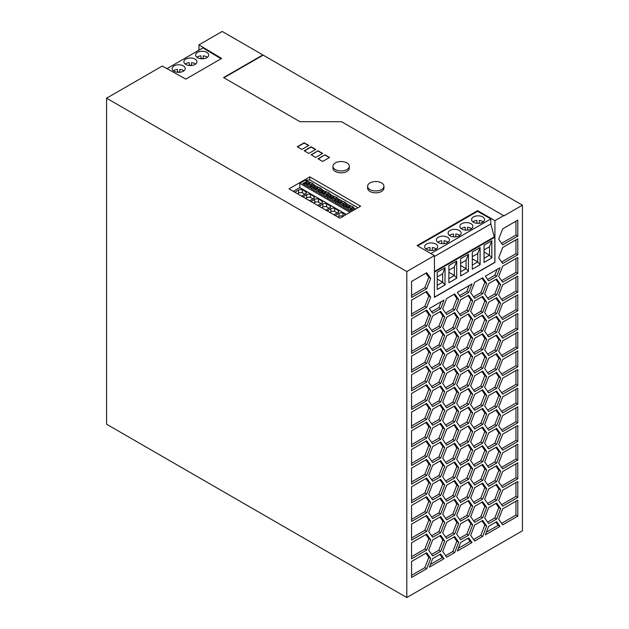 <?xml version="1.0" encoding="UTF-8"?>
<svg xmlns="http://www.w3.org/2000/svg" width="629" height="629" viewBox="0 0 629 629"><rect width="100%" height="100%" fill="white"/><g stroke="black" fill="none" stroke-linecap="round" stroke-linejoin="round"><path stroke-width="0.94" d="M406.806 597.55L406.806 271.539L106.576 98.195L106.576 424.213L406.806 597.55L522.424 530.805L522.424 205.188L503.947 215.857L341.563 121.704L299.994 121.704L223.578 77.587L262.843 54.92L522.424 205.188M166.984 68.64L202.9 47.906L221.07 58.764M336.68 198.088L337.23 197.663L334.023 196.39L334.023 198.85M327.222 210.919L330.917 208.686A3.176 1.832 180 0 1 334.675 208.396L338.26 210.463A3.176 1.832 180 0 1 338.654 211.352A3.176 1.832 180 0 1 337.749 212.633L333.873 214.764M453.485 233.996L453.485 236.858L453.485 233.996A6.534 3.774 0 0 0 450.01 235.042A6.534 3.774 0 0 0 449.428 235.427M459.249 235.812A6.534 3.774 0 0 0 461.159 233.147A6.534 3.774 0 0 0 457.126 229.664A6.534 3.774 0 0 0 450.01 230.481A6.534 3.774 0 0 0 448.1 233.147A6.534 3.774 0 0 0 452.125 236.63A6.534 3.774 0 0 0 459.249 235.812M459.83 235.427A6.534 3.774 0 0 0 455.773 233.996L455.773 236.858M343.277 207.106L344.543 206.375L351.289 210.267M343.041 203.82A1.958 1.132 180 0 1 341.531 202.719A1.958 1.132 180 0 1 341.61 202.404L341.61 201.445L340.737 201.948L338.488 200.651L339.802 199.888L341.901 201.099L341.901 203.371M341.61 202.404L340.431 203.081L340.737 201.948M183.888 70.833A6.534 3.774 0 0 0 179.808 69.394L179.808 72.264M476.947 220.449L476.947 223.311L476.947 220.449A6.534 3.774 0 0 0 473.472 221.494A6.534 3.774 0 0 0 472.89 221.88M482.71 222.265A6.534 3.774 0 0 0 484.629 219.6A6.534 3.774 0 0 0 480.595 216.117A6.534 3.774 0 0 0 473.472 216.934A6.534 3.774 0 0 0 471.561 219.6A6.534 3.774 0 0 0 475.595 223.083A6.534 3.774 0 0 0 482.71 222.265M483.292 221.88A6.534 3.774 0 0 0 479.235 220.449L479.235 223.311M465.216 227.218L465.216 230.088L465.216 227.218A6.534 3.774 0 0 0 461.741 228.272A6.534 3.774 0 0 0 461.159 228.657M470.979 229.042A6.534 3.774 0 0 0 472.89 226.369A6.534 3.774 0 0 0 468.864 222.886A6.534 3.774 0 0 0 461.741 223.704A6.534 3.774 0 0 0 459.83 226.369A6.534 3.774 0 0 0 463.864 229.852A6.534 3.774 0 0 0 470.979 229.042M471.561 228.657A6.534 3.774 0 0 0 467.504 227.218L467.504 230.088M438.279 237.251A6.534 3.774 0 0 0 436.361 239.916A6.534 3.774 0 0 0 440.394 243.399A6.534 3.774 0 0 0 447.518 242.582A6.534 3.774 0 0 0 449.428 239.916A6.534 3.774 0 0 0 445.395 236.433A6.534 3.774 0 0 0 438.279 237.251M441.755 240.765L441.755 243.635L441.755 240.765A6.534 3.774 0 0 0 438.279 241.819A6.534 3.774 0 0 0 437.698 242.204M430.024 247.543L430.024 250.405L430.024 247.543A6.534 3.774 0 0 0 426.548 248.589A6.534 3.774 0 0 0 425.967 248.974M435.787 249.359A6.534 3.774 0 0 0 437.698 246.694A6.534 3.774 0 0 0 433.664 243.211A6.534 3.774 0 0 0 426.548 244.028A6.534 3.774 0 0 0 424.63 246.694A6.534 3.774 0 0 0 428.664 250.177A6.534 3.774 0 0 0 435.787 249.359M436.369 248.974A6.534 3.774 0 0 0 432.304 247.543L432.304 250.405M448.1 242.204A6.534 3.774 0 0 0 444.043 240.765L444.043 243.635M355.464 209.174L352.845 207.256L353.396 206.996L346.241 203.851L346.901 203.827L344.763 202.593L345.313 202.326L342.105 201.06L342.105 203.513M350.188 205.722L350.188 208.183M334.023 196.39L330.076 194.518L330.736 194.487L328.597 193.26L329.148 192.993L321.993 189.848L322.653 189.824L320.515 188.59L321.065 188.33L313.91 185.185L314.571 185.154L312.432 183.92L312.983 183.66L305.246 180.185L309.814 180.004L357.901 207.767M325.94 191.727L325.94 194.18M342.105 201.06L336.68 197.923M338.158 199.181L333.85 201.665L326.923 197.671L331.231 195.179M223.924 77.784L262.843 55.321M312.802 185.822L310.828 184.682L311.701 184.179A1.958 1.132 180 0 0 312.298 184.014L314.303 185.17M309.562 182.434A1.958 1.132 180 0 0 309.279 182.772L309.279 183.739L308.1 184.415L308.407 183.283L306.15 181.978L307.463 181.223L309.562 182.434L309.562 184.706M310.702 185.146A1.958 1.132 180 0 1 309.201 184.045A1.958 1.132 180 0 1 309.279 183.739M459.618 500.928L466.836 496.761L470.838 486.445L467.905 482.278M468.684 497.822L460.68 502.445L456.685 496.753L460.68 486.445L468.684 481.822L472.686 487.514L468.684 497.822L466.836 496.761M472.686 487.514L470.838 486.445M445.623 555.674L452.841 551.507L456.843 541.199L453.91 537.024M446.684 541.192L454.688 536.568L458.69 542.261L454.688 552.577L446.684 557.192L442.69 551.499L446.684 541.192M454.688 552.577L452.841 551.507M458.69 542.261L456.843 541.199M459.618 444.923L466.836 440.756L470.838 430.448L467.905 426.273M468.684 441.825L460.68 446.441L456.685 440.748L460.68 430.44L468.684 425.825L472.686 431.51L468.684 441.825L466.836 440.756M472.686 431.51L470.838 430.448M501.612 411.35L515.953 403.063L515.953 389.194M517.801 404.132L502.673 412.868L498.671 407.175L502.673 396.868L517.801 388.132L517.801 404.132L515.953 403.063M459.618 332.922L466.836 328.755L470.838 318.439L467.905 314.272M472.686 319.508L468.684 329.816L460.68 334.439L456.685 328.747L460.68 318.439L468.684 313.816L472.686 319.508L470.838 318.439M468.684 329.816L466.836 328.755M431.628 535.751L438.845 531.584L442.847 521.276L439.915 517.101M444.695 522.345L440.693 532.653L432.689 537.268L428.695 531.584L432.689 521.268L440.693 516.653L444.695 522.345L442.847 521.276M440.693 532.653L438.845 531.584M459.618 295.583L466.828 291.416L469.1 285.574M468.676 292.485L460.687 297.1L457.354 292.359L472.009 283.891L468.676 292.485L466.828 291.416M431.628 367.745L438.845 363.578L442.847 353.27L439.915 349.095M440.693 364.647L432.689 369.262L428.695 363.57L432.689 353.262L440.693 348.647L444.695 354.339L440.693 364.647L438.845 363.578M444.695 354.339L442.847 353.27M473.613 446.173L480.831 442.006L484.833 431.698L481.9 427.523M482.679 443.075L474.683 447.699L470.681 442.006L474.683 431.691L482.679 427.075L486.681 432.768L482.679 443.075L480.831 442.006M486.681 432.768L484.833 431.698M501.612 336.68L515.953 328.393L515.953 314.524M502.673 322.197L517.801 313.462L517.801 329.462L502.673 338.198L498.671 332.505L502.673 322.197M517.801 329.462L515.953 328.393M501.612 262.01L515.953 253.723L515.953 239.861M502.673 247.527L517.801 238.792L517.801 254.792L502.673 263.527L498.671 257.835L502.673 247.527M517.801 254.792L515.953 253.723M411.563 537.999L424.842 530.333L428.844 520.026L425.912 515.851M430.692 521.095L426.69 531.403L411.563 540.138L411.563 524.13L426.69 515.403L430.692 521.095L428.844 520.026M426.69 531.403L424.842 530.333M445.623 537.009L452.841 532.842L456.843 522.526L453.91 518.359M458.69 523.595L454.688 533.903L446.684 538.526L442.69 532.834L446.684 522.526L454.688 517.903L458.69 523.595L456.843 522.526M454.688 533.903L452.841 532.842M411.563 295.323L424.842 287.657L428.844 277.35L425.912 273.175M426.69 288.727L411.563 297.462L411.563 281.454L426.69 272.727L430.692 278.419L426.69 288.727L424.842 287.657M430.692 278.419L428.844 277.35M501.612 523.352L515.953 515.072L515.953 501.203M517.801 516.134L502.673 524.869L498.671 519.177L502.673 508.869L517.801 500.134L517.801 516.134L515.953 515.072M411.563 369.994L424.842 362.328L428.844 352.02L425.912 347.845M426.69 363.397L411.563 372.124L411.563 356.124L426.69 347.397L430.692 353.081L426.69 363.397L424.842 362.328M430.692 353.081L428.844 352.02M431.628 442.415L438.845 438.248L442.847 427.94L439.915 423.765M440.693 439.317L432.689 443.932L428.695 438.24L432.689 427.932L440.693 423.317L444.695 429.002L440.693 439.317L438.845 438.248M444.695 429.002L442.847 427.94M411.563 482.003L424.842 474.329L428.844 464.021L425.912 459.846M426.69 475.398L411.563 484.133L411.563 468.133L426.69 459.398L430.692 465.09L426.69 475.398L424.842 474.329M430.692 465.09L428.844 464.021M445.623 481.004L452.841 476.837L456.843 466.529L453.91 462.354M454.688 477.906L446.684 482.522L442.69 476.829L446.684 466.521L454.688 461.906L458.69 467.591L454.688 477.906L452.841 476.837M458.69 467.591L456.843 466.529M411.563 332.662L424.842 324.996L428.844 314.681L425.912 310.514M426.69 326.058L411.563 334.793L411.563 318.793L426.69 310.058L430.692 315.75L426.69 326.058L424.842 324.996M430.692 315.75L428.844 314.681M487.609 503.436L494.826 499.269L498.828 488.953L495.896 484.778M496.674 500.33L488.678 504.953L484.676 499.261L488.678 488.953L496.674 484.33L500.676 490.022L496.674 500.33L494.826 499.269M500.676 490.022L498.828 488.953M473.613 352.838L480.831 348.67L484.833 338.363L481.9 334.188M486.681 339.432L482.679 349.74L474.683 354.355L470.681 348.67L474.683 338.355L482.679 333.74L486.681 339.432L484.833 338.363M482.679 349.74L480.831 348.67M445.623 369.003L452.841 364.836L456.843 354.52L453.91 350.353M458.69 355.589L454.688 365.897L446.684 370.52L442.69 364.828L446.684 354.52L454.688 349.897L458.69 355.589L456.843 354.52M454.688 365.897L452.841 364.836M411.563 463.329L424.842 455.663L428.844 445.356L425.912 441.181M430.692 446.425L426.69 456.733L411.563 465.468L411.563 449.468L426.69 440.732L430.692 446.425L428.844 445.356M426.69 456.733L424.842 455.663M473.613 390.177L480.831 386.009L484.833 375.694L481.9 371.527M486.681 376.763L482.679 387.071L474.683 391.694L470.681 386.002L474.683 375.694L482.679 371.071L486.681 376.763L484.833 375.694M482.679 387.071L480.831 386.009M431.628 330.414L438.845 326.247L442.847 315.931L439.915 311.764M432.689 315.931L440.693 311.308L444.695 317L440.693 327.308L432.689 331.931L428.695 326.239L432.689 315.931M440.693 327.308L438.845 326.247M444.695 317L442.847 315.931M501.612 430.016L515.953 421.729L515.953 407.867M517.801 422.798L502.673 431.533L498.671 425.841L502.673 415.533L517.801 406.798L517.801 422.798L515.953 421.729M487.609 298.091L494.826 293.924L498.828 283.616L495.896 279.441M500.676 284.678L496.674 294.993L488.678 299.608L484.676 293.916L488.678 283.608L496.674 278.993L500.676 284.678L498.828 283.616M496.674 294.993L494.826 293.924M431.628 498.42L438.845 494.252L442.847 483.937L439.915 479.77M440.693 495.314L432.689 499.937L428.695 494.245L432.689 483.937L440.693 479.314L444.695 485.006L440.693 495.314L438.845 494.252M444.695 485.006L442.847 483.937M411.563 519.334L424.842 511.668L428.844 501.36L425.912 497.185M430.692 502.422L426.69 512.737L411.563 521.465L411.563 505.464L426.69 496.729L430.692 502.422L428.844 501.36M426.69 512.737L424.842 511.668M431.628 479.754L438.845 475.587L442.847 465.271L439.915 461.096M432.689 465.271L440.693 460.648L444.695 466.341L440.693 476.648L432.689 481.271L428.695 475.579L432.689 465.271M440.693 476.648L438.845 475.587M444.695 466.341L442.847 465.271M473.613 408.842L480.831 404.675L484.833 394.367L481.9 390.192M486.681 395.429L482.679 405.744L474.683 410.36L470.681 404.667L474.683 394.359L482.679 389.744L486.681 395.429L484.833 394.367M482.679 405.744L480.831 404.675M431.628 386.41L438.845 382.243L442.847 371.936L439.915 367.761M444.695 373.005L440.693 383.313L432.689 387.928L428.695 382.243L432.689 371.928L440.693 367.312L444.695 373.005L442.847 371.936M440.693 383.313L438.845 382.243M459.618 407.592L466.836 403.417L470.838 393.109L467.905 388.934M472.686 394.179L468.684 404.486L460.68 409.109L456.685 403.417L460.68 393.109L468.684 388.486L472.686 394.179L470.838 393.109M468.684 404.486L466.836 403.417M411.563 407.333L424.842 399.659L428.844 389.351L425.912 385.176M430.692 390.42L426.69 400.728L411.563 409.463L411.563 393.463L426.69 384.728L430.692 390.42L428.844 389.351M426.69 400.728L424.842 399.659M411.563 313.989L424.842 306.323L428.844 296.015L425.912 291.84M426.69 307.392L411.563 316.128L411.563 300.127L426.69 291.392L430.692 297.085L426.69 307.392L424.842 306.323M430.692 297.085L428.844 296.015M445.623 518.343L452.841 514.168L456.843 503.86L453.91 499.685M454.688 515.237L446.684 519.861L442.69 514.168L446.684 503.853L454.688 499.237L458.69 504.93L454.688 515.237L452.841 514.168M458.69 504.93L456.843 503.86M459.618 370.253L466.836 366.086L470.838 355.778L467.905 351.603M472.686 356.84L468.684 367.155L460.68 371.77L456.685 366.078L460.68 355.77L468.684 351.155L472.686 356.84L470.838 355.778M468.684 367.155L466.836 366.086M473.613 464.847L480.831 460.68L484.833 450.364L481.9 446.197M486.681 451.433L482.679 461.741L474.683 466.364L470.681 460.672L474.683 450.364L482.679 445.741L486.681 451.433L484.833 450.364M482.679 461.741L480.831 460.68M501.612 355.346L515.953 347.059L515.953 333.197M517.801 348.128L502.673 356.863L498.671 351.171L502.673 340.863L517.801 332.128L517.801 348.128L515.953 347.059M445.623 443.673L452.841 439.498L456.843 429.19L453.91 425.015M446.684 429.19L454.688 424.567L458.69 430.26L454.688 440.567L446.684 445.19L442.69 439.498L446.684 429.19M454.688 440.567L452.841 439.498M458.69 430.26L456.843 429.19M473.613 371.511L480.831 367.336L484.833 357.028L481.9 352.853M486.681 358.098L482.679 368.405L474.683 373.028L470.681 367.336L474.683 357.028L482.679 352.405L486.681 358.098L484.833 357.028M482.679 368.405L480.831 367.336M445.623 499.67L452.841 495.503L456.843 485.195L453.91 481.02M458.69 486.264L454.688 496.572L446.684 501.187L442.69 495.503L446.684 485.187L454.688 480.572L458.69 486.264L456.843 485.195M454.688 496.572L452.841 495.503M445.623 462.339L452.841 458.171L456.843 447.856L453.91 443.689M454.688 459.233L446.684 463.856L442.69 458.164L446.684 447.856L454.688 443.233L458.69 448.925L454.688 459.233L452.841 458.171M458.69 448.925L456.843 447.856M487.609 522.101L494.826 517.934L498.828 507.619L495.896 503.452M496.674 518.996L488.678 523.619L484.676 517.926L488.678 507.619L496.674 502.996L500.676 508.688L496.674 518.996L494.826 517.934M500.676 508.688L498.828 507.619M501.612 374.011L515.953 365.732L515.953 351.863M517.801 366.793L502.673 375.529L498.671 369.836L502.673 359.529L517.801 350.793L517.801 366.793L515.953 365.732M459.618 519.593L466.836 515.426L470.838 505.118L467.905 500.943M468.684 516.495L460.68 521.111L456.685 515.418L460.68 505.111L468.684 500.487L472.686 506.18L468.684 516.495L466.836 515.426M472.686 506.18L470.838 505.118M473.613 520.843L480.831 516.676L484.833 506.369L481.9 502.194M474.683 506.361L482.679 501.745L486.681 507.438L482.679 517.746L474.683 522.361L470.681 516.676L474.683 506.361M482.679 517.746L480.831 516.676M486.681 507.438L484.833 506.369M411.563 575.338L424.842 567.673L428.844 557.357L425.912 553.19M430.692 558.426L426.69 568.734L411.563 577.469L411.563 561.469L426.69 552.734L430.692 558.426L428.844 557.357M426.69 568.734L424.842 567.673M445.623 387.668L452.841 383.501L456.843 373.194L453.91 369.019M458.69 374.255L454.688 384.563L446.684 389.186L442.69 383.493L446.684 373.186L454.688 368.563L458.69 374.255L456.843 373.194M454.688 384.563L452.841 383.501M459.618 351.587L466.836 347.42L470.838 337.113L467.905 332.938M472.686 338.174L468.684 348.482L460.68 353.105L456.685 347.412L460.68 337.105L468.684 332.482L472.686 338.174L470.838 337.113M468.684 348.482L466.836 347.42M501.612 504.686L515.953 496.399L515.953 482.537M502.673 490.203L517.801 481.468L517.801 497.468L502.673 506.203L498.671 500.511L502.673 490.203M517.801 497.468L515.953 496.399M459.618 538.259L466.836 534.092L470.838 523.784L467.905 519.609M468.684 535.161L460.68 539.776L456.685 534.084L460.68 523.776L468.684 519.161L472.686 524.853L468.684 535.161L466.836 534.092M472.686 524.853L470.838 523.784M445.623 350.329L452.841 346.162L456.843 335.855L453.91 331.68M454.688 347.232L446.684 351.847L442.69 346.162L446.684 335.847L454.688 331.231L458.69 336.924L454.688 347.232L452.841 346.162M458.69 336.924L456.843 335.855M501.612 486.013L515.953 477.733L515.953 463.864M517.801 478.803L502.673 487.53L498.671 481.845L502.673 471.53L517.801 462.802L517.801 478.803L515.953 477.733M487.609 447.431L494.826 443.264L498.828 432.956L495.896 428.781M500.676 434.018L496.674 444.326L488.678 448.949L484.676 443.256L488.678 432.949L496.674 428.325L500.676 434.018L498.828 432.956M496.674 444.326L494.826 443.264M459.618 482.262L466.836 478.087L470.838 467.779L467.905 463.604M472.686 468.849L468.684 479.156L460.68 483.78L456.685 478.087L460.68 467.772L468.684 463.156L472.686 468.849L470.838 467.779M468.684 479.156L466.836 478.087M501.612 448.681L515.953 440.402L515.953 426.533M517.801 441.464L502.673 450.199L498.671 444.506L502.673 434.199L517.801 425.463L517.801 441.464L515.953 440.402M459.618 388.919L466.836 384.751L470.838 374.444L467.905 370.269M472.686 375.513L468.684 385.821L460.68 390.436L456.685 384.751L460.68 374.436L468.684 369.821L472.686 375.513L470.838 374.444M468.684 385.821L466.836 384.751M459.618 426.258L466.836 422.09L470.838 411.775L467.905 407.608M468.684 423.152L460.68 427.775L456.685 422.083L460.68 411.775L468.684 407.152L472.686 412.844L468.684 423.152L466.836 422.09M472.686 412.844L470.838 411.775M459.618 463.589L466.836 459.422L470.838 449.114L467.905 444.939M472.686 450.183L468.684 460.491L460.68 465.106L456.685 459.414L460.68 449.106L468.684 444.491L472.686 450.183L470.838 449.114M468.684 460.491L466.836 459.422M473.613 315.506L480.831 311.339L484.833 301.032L481.9 296.857M474.683 301.024L482.679 296.401L486.681 302.093L482.679 312.401L474.683 317.024L470.681 311.331L474.683 301.024M482.679 312.401L480.831 311.339M486.681 302.093L484.833 301.032M411.563 425.998L424.842 418.332L428.844 408.017L425.912 403.849M426.69 419.394L411.563 428.129L411.563 412.129L426.69 403.393L430.692 409.086L426.69 419.394L424.842 418.332M430.692 409.086L428.844 408.017M431.628 405.084L438.845 400.917L442.847 390.601L439.915 386.434M440.693 401.978L432.689 406.601L428.695 400.909L432.689 390.601L440.693 385.978L444.695 391.67L440.693 401.978L438.845 400.917M444.695 391.67L442.847 390.601M411.563 388.659L424.842 380.993L428.844 370.685L425.912 366.51M430.692 371.755L426.69 382.062L411.563 390.798L411.563 374.798L426.69 366.062L430.692 371.755L428.844 370.685M426.69 382.062L424.842 380.993M473.613 296.841L480.831 292.674L484.833 282.358L481.9 278.183M482.679 293.735L474.683 298.358L470.681 292.666L474.683 282.358L482.679 277.735L486.681 283.427L482.679 293.735L480.831 292.674M486.681 283.427L484.833 282.358M501.612 467.347L515.953 459.068L515.953 445.198M517.801 460.129L502.673 468.864L498.671 463.172L502.673 452.864L517.801 444.129L517.801 460.129L515.953 459.068M445.623 312.998L452.841 308.831L456.843 298.523L453.91 294.348M458.69 299.585L454.688 309.9L446.684 314.516L442.69 308.823L446.684 298.516L454.688 293.892L458.69 299.585L456.843 298.523M454.688 309.9L452.841 308.831M411.563 500.668L424.842 493.002L428.844 482.687L425.912 478.52M430.692 483.756L426.69 494.064L411.563 502.799L411.563 486.799L426.69 478.064L430.692 483.756L428.844 482.687M426.69 494.064L424.842 493.002M487.609 316.757L494.826 312.589L498.828 302.282L495.896 298.107M496.674 313.659L488.678 318.274L484.676 312.589L488.678 302.274L496.674 297.659L500.676 303.351L496.674 313.659L494.826 312.589M500.676 303.351L498.828 302.282M473.613 539.517L480.831 535.35L484.833 525.034L481.9 520.859M486.681 526.103L482.679 536.411L474.683 541.034L470.681 535.342L474.683 525.034L482.679 520.411L486.681 526.103L484.833 525.034M482.679 536.411L480.831 535.35M501.612 280.676L515.953 272.396L515.953 258.527M517.801 273.458L502.673 282.193L498.671 276.501L502.673 266.193L517.801 257.458L517.801 273.458L515.953 272.396M487.609 354.096L494.826 349.928L498.828 339.613L495.896 335.446M500.676 340.682L496.674 350.99L488.678 355.613L484.676 349.921L488.678 339.613L496.674 334.99L500.676 340.682L498.828 339.613M496.674 350.99L494.826 349.928M487.609 335.43L494.826 331.255L498.828 320.947L495.896 316.772M500.676 322.017L496.674 332.324L488.678 336.947L484.676 331.255L488.678 320.939L496.674 316.324L500.676 322.017L498.828 320.947M496.674 332.324L494.826 331.255M431.628 423.749L438.845 419.582L442.847 409.275L439.915 405.1M444.695 410.336L440.693 420.644L432.689 425.267L428.695 419.574L432.689 409.267L440.693 404.644L444.695 410.336L442.847 409.275M440.693 420.644L438.845 419.582M473.613 502.178L480.831 498.011L484.833 487.703L481.9 483.528M482.679 499.08L474.683 503.695L470.681 498.003L474.683 487.695L482.679 483.08L486.681 488.764L482.679 499.08L480.831 498.011M486.681 488.764L484.833 487.703M473.613 334.172L480.831 330.005L484.833 319.697L481.9 315.522M482.679 331.074L474.683 335.689L470.681 329.997L474.683 319.689L482.679 315.074L486.681 320.759L482.679 331.074L480.831 330.005M486.681 320.759L484.833 319.697M501.612 392.677L515.953 384.398L515.953 370.528M517.801 385.467L502.673 394.194L498.671 388.51L502.673 378.194L517.801 369.467L517.801 385.467L515.953 384.398M411.563 351.328L424.842 343.662L428.844 333.354L425.912 329.179M426.69 344.723L411.563 353.459L411.563 337.459L426.69 328.723L430.692 334.416L426.69 344.723L424.842 343.662M430.692 334.416L428.844 333.354M459.618 314.248L466.836 310.081L470.838 299.774L467.905 295.599M472.686 300.843L468.684 311.151L460.68 315.766L456.685 310.081L460.68 299.766L468.684 295.15L472.686 300.843L470.838 299.774M468.684 311.151L466.836 310.081M445.623 425L452.841 420.832L456.843 410.525L453.91 406.35M454.688 421.902L446.684 426.517L442.69 420.832L446.684 410.517L454.688 405.902L458.69 411.594L454.688 421.902L452.841 420.832M458.69 411.594L456.843 410.525M501.612 299.341L515.953 291.062L515.953 277.192M517.801 292.123L502.673 300.859L498.671 295.166L502.673 284.858L517.801 276.123L517.801 292.123L515.953 291.062M431.628 517.085L438.845 512.918L442.847 502.61L439.915 498.435M444.695 503.672L440.693 513.987L432.689 518.603L428.695 512.91L432.689 502.602L440.693 497.987L444.695 503.672L442.847 502.61M440.693 513.987L438.845 512.918M487.609 466.097L494.826 461.93L498.828 451.622L495.896 447.447M500.676 452.683L496.674 462.999L488.678 467.614L484.676 461.922L488.678 451.614L496.674 446.999L500.676 452.683L498.828 451.622M496.674 462.999L494.826 461.93M445.623 406.334L452.841 402.167L456.843 391.859L453.91 387.684M458.69 392.921L454.688 403.236L446.684 407.851L442.69 402.159L446.684 391.851L454.688 387.236L458.69 392.921L456.843 391.859M454.688 403.236L452.841 402.167M501.612 243.337L515.953 235.057L515.953 221.188M517.801 236.127L502.673 244.854L498.671 239.169L502.673 228.854L517.801 220.126L517.801 236.127L515.953 235.057M411.563 444.664L424.842 436.998L428.844 426.69L425.912 422.515M411.563 430.794L426.69 422.067L430.692 427.751L426.69 438.067L411.563 446.794L411.563 430.794M426.69 438.067L424.842 436.998M430.692 427.751L428.844 426.69M431.628 311.748L438.838 307.581L441.11 301.739M440.685 308.642L432.689 313.266L429.355 308.517L444.019 300.057L440.685 308.642L438.838 307.581M431.628 349.079L438.845 344.912L442.847 334.604L439.915 330.429M444.695 335.666L440.693 345.981L432.689 350.597L428.695 344.904L432.689 334.597L440.693 329.981L444.695 335.666L442.847 334.604M440.693 345.981L438.845 344.912M487.617 279.418L494.826 275.258L497.091 269.416M496.674 276.32L488.678 280.935L485.344 276.194L500.008 267.734L496.674 276.32L494.826 275.258M473.613 483.512L480.831 479.345L484.833 469.037L481.9 464.862M486.681 470.099L482.679 480.414L474.683 485.03L470.681 479.337L474.683 469.03L482.679 464.406L486.681 470.099L484.833 469.037M482.679 480.414L480.831 479.345M445.623 331.664L452.841 327.497L456.843 317.189L453.91 313.014M454.688 328.566L446.684 333.181L442.69 327.489L446.684 317.181L454.688 312.566L458.69 318.258L454.688 328.566L452.841 327.497M458.69 318.258L456.843 317.189M487.609 428.766L494.826 424.599L498.828 414.283L495.896 410.116M500.676 415.352L496.674 425.66L488.678 430.283L484.676 424.591L488.678 414.283L496.674 409.66L500.676 415.352L498.828 414.283M496.674 425.66L494.826 424.599M487.609 391.427L494.826 387.26L498.828 376.952L495.896 372.777M500.676 378.021L496.674 388.329L488.678 392.944L484.676 387.252L488.678 376.944L496.674 372.329L500.676 378.021L498.828 376.952M496.674 388.329L494.826 387.26M501.612 318.007L515.953 309.727L515.953 295.858M517.801 310.797L502.673 319.524L498.671 313.84L502.673 303.524L517.801 294.797L517.801 310.797L515.953 309.727M458.423 548.284L470.162 541.506L467.897 538.282M460.687 542.442L468.676 537.826L472.009 542.568L457.354 551.035L460.687 542.442M472.009 542.568L470.162 541.506M411.563 556.665L424.842 548.999L428.844 538.691L425.912 534.516M430.692 539.761L426.69 550.068L411.563 558.804L411.563 542.803L426.69 534.068L430.692 539.761L428.844 538.691M426.69 550.068L424.842 548.999M430.425 564.449L442.171 557.664L439.907 554.44M444.019 558.733L429.355 567.193L432.689 558.607L440.685 553.992L444.019 558.733L442.171 557.664M473.613 427.508L480.831 423.341L484.833 413.033L481.9 408.858M486.681 414.102L482.679 424.41L474.683 429.025L470.681 423.333L474.683 413.025L482.679 408.41L486.681 414.102L484.833 413.033M482.679 424.41L480.831 423.341M431.628 461.081L438.845 456.913L442.847 446.606L439.915 442.431M444.695 447.675L440.693 457.983L432.689 462.598L428.695 456.913L432.689 446.598L440.693 441.983L444.695 447.675L442.847 446.606M440.693 457.983L438.845 456.913M431.628 554.424L438.845 550.249L442.847 539.941L439.915 535.766M432.689 539.941L440.693 535.318L444.695 541.011L440.693 551.319L432.689 555.942L428.695 550.249L432.689 539.941M440.693 551.319L438.845 550.249M444.695 541.011L442.847 539.941M487.609 372.761L494.826 368.594L498.828 358.286L495.896 354.111M488.678 358.278L496.674 353.663L500.676 359.348L496.674 369.663L488.678 374.279L484.676 368.586L488.678 358.278M496.674 369.663L494.826 368.594M500.676 359.348L498.828 358.286M486.414 532.126L498.16 525.341L495.896 522.117M500.008 526.41L485.344 534.87L488.678 526.284L496.674 521.669L500.008 526.41L498.16 525.341M487.609 410.092L494.826 405.925L498.828 395.617L495.896 391.442M496.674 406.994L488.678 411.61L484.676 405.925L488.678 395.61L496.674 390.994L500.676 396.687L496.674 406.994L494.826 405.925M500.676 396.687L498.828 395.617M487.609 484.762L494.826 480.595L498.828 470.288L495.896 466.113M496.674 481.665L488.678 486.28L484.676 480.595L488.678 470.28L496.674 465.664L500.676 471.357L496.674 481.665L494.826 480.595M500.676 471.357L498.828 470.288M297.25 146.785L304.177 142.783L308.792 145.456L301.865 149.45L297.25 146.785M289.026 188.865L309.814 176.867L360.621 206.202L339.833 218.2L289.026 188.865M318.03 150.787L322.653 153.452L315.727 157.454L311.103 154.789L318.03 150.787L311.339 154.923M332.961 166.253L332.961 168.124A8.169 4.718 0 0 0 335.351 171.458A8.169 4.718 0 0 0 344.252 172.48A8.169 4.718 0 0 0 349.292 168.124L349.292 166.253A8.169 4.718 0 0 0 346.901 162.919A8.169 4.718 0 0 0 338.001 161.897A8.169 4.718 0 0 0 332.961 166.253A8.169 4.718 0 0 0 335.351 169.586A8.169 4.718 0 0 0 344.252 170.608A8.169 4.718 0 0 0 349.292 166.253M308.792 153.452L304.177 150.787L311.103 146.785L315.727 149.45L308.792 153.452M324.965 154.789L329.58 157.454L322.653 161.456L318.03 158.791L324.965 154.789L318.266 158.917M367.603 186.255L367.603 188.118A8.169 4.718 0 0 0 369.994 191.452A8.169 4.718 0 0 0 378.894 192.474A8.169 4.718 0 0 0 383.934 188.118L383.934 186.255A8.169 4.718 0 0 0 381.544 182.921A8.169 4.718 0 0 0 372.643 181.899A8.169 4.718 0 0 0 367.603 186.255A8.169 4.718 0 0 0 369.994 189.588A8.169 4.718 0 0 0 378.894 190.611A8.169 4.718 0 0 0 383.934 186.255M106.576 98.195L162.298 66.029L185.799 79.128L221.636 58.442L198.945 44.871L222.194 31.45L262.843 54.92M406.806 271.539L434.427 255.594L434.427 297.328L494.937 262.395L494.787 237.235L494.26 236.929L490.793 223.94L434.427 256.483M494.937 262.395L494.937 220.653L477.6 210.644L417.09 245.577L434.427 255.594M494.937 220.653L503.947 215.456M345.132 204.488L343.159 203.348L342.86 204.48L344 205.14M343.159 203.348L344.039 202.845A1.958 1.132 180 0 0 344.629 202.68L346.634 203.835M477.6 210.644L477.576 211.305L417.648 245.9M477.576 211.305L490.793 218.931L490.793 223.94M310.828 184.682L310.529 185.814L311.669 186.475M430.865 253.534L490.793 218.931M335.194 202.444L336.46 201.712L343.206 205.604M460.632 258.747L468.44 254.242L468.44 271.453L460.632 275.958L460.632 258.747M460.632 263.409L466.081 260.264L468.44 254.242M354.324 208.513L350.015 211.006L343.088 207.004L347.397 204.519M313.91 185.185L309.602 187.67L302.675 183.668L306.983 181.183M338.488 200.651L338.182 201.783L340.431 203.081M338.182 201.783L337.388 202.239M437.218 279.04L442.667 282.185L442.667 273.788L445.017 267.765L445.017 284.968L437.218 289.482L437.218 272.271L445.017 267.765M437.218 285.33L442.667 282.185L445.017 284.968M434.427 272.09L494.787 237.235M434.427 271.476L494.26 236.929M437.218 276.933L442.667 273.788M195.627 64.056A6.534 3.774 0 0 0 191.546 62.625L191.546 65.495M207.358 57.286A6.534 3.774 0 0 0 203.277 55.847L203.277 58.717M203.277 58.521A6.534 3.774 0 0 0 200.989 58.521L200.989 55.855A6.534 3.774 0 0 0 197.537 56.901A6.534 3.774 0 0 0 196.956 57.286M306.15 181.978L305.851 183.118L308.1 184.415M305.851 183.118L305.01 183.597M191.546 65.29A6.534 3.774 0 0 0 189.258 65.298L189.258 62.625A6.534 3.774 0 0 0 185.807 63.671A6.534 3.774 0 0 0 185.225 64.056M200.989 58.521L200.989 55.855M177.527 69.402L177.527 72.256L177.527 69.402A6.534 3.774 0 0 0 174.068 70.448A6.534 3.774 0 0 0 173.486 70.833M189.258 65.298L189.258 62.625M460.632 265.517L466.081 268.669L466.081 260.264M460.632 271.814L466.081 268.669L468.44 271.453M456.709 278.222L448.902 282.728L448.902 265.524L456.709 261.019L456.709 278.222L454.35 275.439L454.35 267.042L456.709 261.019M448.902 272.294L454.35 275.439L448.902 278.584M448.902 270.187L454.35 267.042M353.223 209.15L351.241 208.018L350.943 209.15L352.083 209.811M351.241 208.018L352.122 207.507A1.958 1.132 180 0 0 352.712 207.342L354.717 208.498M480.1 264.715L472.293 269.228L472.293 252.017L480.1 247.512L480.1 264.715L477.749 261.931L477.749 253.534L480.1 247.512M472.293 256.679L477.749 253.534M491.839 240.734L491.839 257.945L484.031 262.45L484.031 245.247L491.839 240.734L489.48 246.757L489.48 255.162L491.839 257.945M472.293 258.786L477.749 261.931L472.293 265.076M351.124 208.482A1.958 1.132 180 0 1 349.614 207.381A1.958 1.132 180 0 1 349.693 207.067L348.521 207.751L348.82 206.611L346.571 205.313L346.264 206.446L348.521 207.751M346.264 206.446L345.47 206.91M346.571 205.313L347.884 204.559L349.983 205.769A1.958 1.132 180 0 0 349.693 206.108L349.693 207.067M349.983 205.769L349.983 208.042M484.031 249.91L489.48 246.757M346.241 203.851L341.932 206.336L335.005 202.334L339.314 199.849M484.031 252.017L489.48 255.162L484.031 258.307M329.352 157.588L324.965 155.056M308.564 145.59L304.177 143.05L297.478 146.919M315.491 149.584L311.103 147.052L304.405 150.921M322.418 153.586L318.03 151.054M330.178 207.57L330.178 205.793A3.176 1.832 180 0 1 330.571 206.682A3.176 1.832 180 0 1 329.667 207.963L325.791 210.094M434.427 297.155L494.787 262.309M309.279 182.772L308.407 183.283M301.543 196.091L305.419 193.96A3.176 1.832 180 0 0 306.323 192.686A3.176 1.832 180 0 0 305.922 191.79L302.345 189.722A3.176 1.832 180 0 0 298.586 190.013L294.891 192.254M337.05 199.818L335.076 198.678L334.777 199.818L335.917 200.478M335.076 198.678L335.957 198.174A1.958 1.132 180 0 0 336.546 198.009L338.551 199.165M314.005 198.237L314.005 196.46A3.176 1.832 180 0 1 314.406 197.349A3.176 1.832 180 0 1 313.501 198.63L309.625 200.761M345.753 214.788L342.758 213.058L343.104 216.313M310.946 188.441L312.212 187.709L318.958 191.601M328.967 195.155L326.994 194.015L326.695 195.147L327.835 195.808M326.868 194.479A1.958 1.132 180 0 1 325.366 193.378A1.958 1.132 180 0 1 325.445 193.072L324.265 193.748L324.572 192.616L322.315 191.31L323.636 190.556L325.728 191.766L325.728 194.039M322.315 191.31L322.017 192.45L324.265 193.748M322.017 192.45L321.215 192.906M317.857 187.057L317.857 189.518M334.95 199.149A1.958 1.132 180 0 1 333.449 198.049A1.958 1.132 180 0 1 333.527 197.734L333.527 196.775L332.655 197.278L330.406 195.981L331.719 195.226L333.81 196.437L333.81 198.701M333.527 197.734L332.348 198.418L332.655 197.278M198.945 44.871L198.945 50.186M314.752 199.346L314.752 202.404A3.176 1.832 180 0 1 318.51 202.113L318.51 199.055A3.176 1.832 180 0 0 314.752 199.346L311.056 201.587M335.304 215.59L339 213.349A3.176 1.832 180 0 1 342.758 213.058M329.156 208.262L326.593 206.776A3.176 1.832 180 0 0 322.834 207.067L322.834 204.016A3.176 1.832 180 0 1 326.593 203.725L330.178 205.793M319.139 206.257L322.834 204.016M305.529 198.394L306.669 197.734L306.669 194.683A3.176 1.832 180 0 1 310.427 194.392L314.005 196.46M302.974 196.924L306.669 194.683M322.087 202.908L322.087 201.123L318.51 199.055M322.087 201.123A3.176 1.832 180 0 1 322.488 202.019A3.176 1.832 180 0 1 321.584 203.293L317.708 205.431M293.311 191.342L299.789 187.599L346.312 214.465M322.834 207.067L321.694 207.727M321.993 189.848L317.684 192.332L310.757 188.338L315.066 185.846M174.068 65.88A6.534 3.774 0 0 0 172.157 68.545A6.534 3.774 0 0 0 176.191 72.036A6.534 3.774 0 0 0 183.306 71.219A6.534 3.774 0 0 0 185.225 68.545A6.534 3.774 0 0 0 181.191 65.062A6.534 3.774 0 0 0 174.068 65.88M304.09 183.07L310.828 186.962M304.467 183.912L304.129 183.039L302.863 183.778M299.789 187.599L299.789 183.338L305.246 180.185M299.789 183.338L350.007 212.327M330.076 194.518L325.767 197.003L318.84 193.001L323.149 190.516M320.884 190.485L318.911 189.345L318.612 190.485L319.752 191.145M318.911 189.345L319.784 188.842A1.958 1.132 180 0 0 320.381 188.676L322.386 189.832M309.775 182.386L309.775 184.847M330.406 195.981L330.099 197.113L332.348 198.418M330.099 197.113L329.305 197.577M325.728 191.766A1.958 1.132 180 0 0 325.445 192.112L325.445 193.072M330.469 194.503L328.464 193.347A1.958 1.132 180 0 1 327.866 193.512L326.994 194.015M319.029 193.111L320.295 192.38L327.041 196.272M338.26 212.24L338.26 210.463M330.917 208.686L330.917 211.737A3.176 1.832 180 0 1 334.675 211.446L334.675 208.396M334.675 211.446L337.238 212.924M349.693 206.108L348.82 206.611M305.922 193.575L305.922 191.79M306.669 197.734A3.176 1.832 180 0 1 310.427 197.443L310.427 194.392M310.427 197.443L312.99 198.929M185.807 59.11A6.534 3.774 0 0 0 183.888 61.776A6.534 3.774 0 0 0 187.922 65.259A6.534 3.774 0 0 0 195.045 64.441A6.534 3.774 0 0 0 196.956 61.776A6.534 3.774 0 0 0 192.922 58.293A6.534 3.774 0 0 0 185.807 59.11M318.785 189.816A1.958 1.132 180 0 1 317.283 188.716A1.958 1.132 180 0 1 317.362 188.401L316.183 189.085L316.489 187.945L314.233 186.648L315.554 185.885L317.645 187.096L317.645 189.368M314.233 186.648L313.934 187.78L316.183 189.085M313.934 187.78L313.132 188.244M327.111 197.773L328.377 197.042L335.123 200.934M337.859 217.06L339 216.4L339 213.349M325.445 192.112L324.572 192.616M179.808 72.06A6.534 3.774 0 0 0 177.527 72.068M297.446 193.724L298.586 193.072A3.176 1.832 180 0 1 302.345 192.781L302.345 189.722M302.345 192.781L304.908 194.259M317.362 188.401L317.362 187.442L316.489 187.945M330.917 211.737L329.777 212.398M321.073 203.592L318.51 202.113M314.752 202.404L313.612 203.065M326.593 206.776L326.593 203.725M298.586 193.072L298.586 190.013M339 216.4A3.176 1.832 180 0 1 342.758 216.109M197.537 52.333A6.534 3.774 0 0 0 195.619 54.998A6.534 3.774 0 0 0 199.652 58.489A6.534 3.774 0 0 0 206.776 57.671A6.534 3.774 0 0 0 208.686 54.998A6.534 3.774 0 0 0 204.653 51.515A6.534 3.774 0 0 0 197.537 52.333M309.814 180.004L309.814 176.867M327.756 211.226L327.756 210.511M303.508 197.231L303.508 196.507M335.839 215.896L335.839 215.173M311.591 201.893L311.591 201.17M319.674 206.564L319.674 205.84M295.426 192.56L295.426 191.837"/></g></svg>
